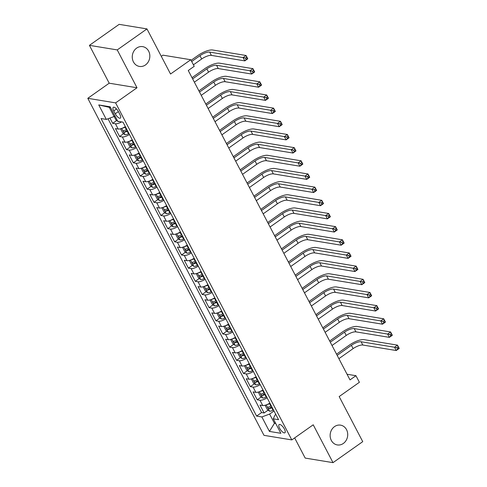 <?xml version="1.0" encoding="UTF-8"?>
<svg xmlns="http://www.w3.org/2000/svg" width="487" height="487" viewBox="0 0 487 487"><rect width="100%" height="100%" fill="white"/><g stroke="black" fill="none" stroke-linecap="round" stroke-linejoin="round"><path stroke-width="0.73" d="M334.52 426.612A10.026 8.76 -80.7 0 1 340.553 425.145A10.026 8.76 -80.7 0 1 347.596 432.931A10.026 8.76 -80.7 0 1 343.335 443.462A10.026 8.76 -80.7 0 1 337.302 444.929A10.026 8.76 -80.7 0 1 330.259 437.149A10.026 8.76 -80.7 0 1 334.52 426.612M136.646 48.103A10.026 8.76 -80.7 0 1 142.673 46.636A10.026 8.76 -80.7 0 1 149.716 54.422A10.026 8.76 -80.7 0 1 145.455 64.96A10.026 8.76 -80.7 0 1 139.422 66.427A10.026 8.76 -80.7 0 1 132.379 58.641A10.026 8.76 -80.7 0 1 136.646 48.103M284.42 429.077A5.01 1.851 -125.2 0 0 279.124 424.585A5.01 1.851 -125.2 0 0 279.611 428.286A5.01 1.851 -125.2 0 0 284.907 432.773A5.01 1.851 -125.2 0 0 284.42 429.077M294.647 437.91L305.191 458.084L333.005 462.65L362.742 441.654L339.171 396.564L359.394 382.289L355.948 375.702L347.042 374.241M87.794 98.313L263.991 435.348L291.804 439.913L115.608 102.879L87.794 98.313L109.204 83.198L137.017 87.763L117.233 49.911L89.419 45.346L109.204 83.198M89.419 45.346L119.157 24.35L146.971 28.916L170.541 74.012L190.764 59.731L162.95 55.165L161.3 56.328M117.233 49.911L146.971 28.916M109.946 118.067L112.692 123.327L116.685 120.508M125.329 126.602A6.264 1.985 152.4 0 1 118.189 129.043L115.449 128.592L119.577 136.494L123.57 133.675M132.214 139.763A6.264 1.985 -27.6 0 1 125.074 142.21L122.328 141.76L126.462 149.661L130.455 146.837M139.093 152.93A6.264 1.985 -27.6 0 1 131.959 155.377L129.213 154.927L133.341 162.822L137.334 160.004M145.978 166.097A6.264 1.985 -27.6 0 1 138.838 168.539L136.092 168.088L140.226 175.99L144.219 173.171M152.863 179.265A6.264 1.985 -27.6 0 1 145.723 181.706L142.977 181.255L147.111 189.157L151.098 186.338M159.742 192.426A6.264 1.985 -27.6 0 1 152.608 194.873L149.862 194.423L153.989 202.318L157.983 199.5M166.627 205.593A6.264 1.985 -27.6 0 1 159.486 208.034L156.741 207.584L160.874 215.485L164.868 212.667M173.506 218.76A6.264 1.985 -27.6 0 1 166.371 221.201L163.626 220.751L167.753 228.653L171.747 225.834M180.391 231.922A6.264 1.985 -27.6 0 1 173.25 234.369L170.511 233.918L174.638 241.814L178.632 238.995M187.276 245.089A6.264 1.985 -27.6 0 1 180.135 247.536L177.39 247.086L181.523 254.981L185.517 252.163M194.155 258.256A6.264 1.985 -27.6 0 1 187.02 260.697L184.275 260.247L188.402 268.148L192.395 265.33M201.04 271.423A6.264 1.985 -27.6 0 1 193.899 273.864L191.16 273.414L195.287 281.316L199.28 278.491M207.925 284.585A6.264 1.985 -27.6 0 1 200.784 287.032L198.039 286.581L202.172 294.477L206.165 291.658M214.804 297.752A6.264 1.985 -27.6 0 1 207.669 300.193L204.924 299.742L209.051 307.644L213.044 304.825M221.688 310.919A6.264 1.985 -27.6 0 1 214.548 313.36L211.802 312.91L215.936 320.811L219.929 317.993M228.567 324.08A6.264 1.985 -27.6 0 1 221.433 326.527L218.687 326.077L222.815 333.972L226.808 331.154M235.452 337.248A6.264 1.985 -27.6 0 1 228.312 339.689L225.572 339.238L229.7 347.14L233.693 344.321M242.337 350.415A6.264 1.985 -27.6 0 1 235.197 352.856L232.451 352.405L236.585 360.307L240.578 357.488M249.216 363.576A6.264 1.985 -27.6 0 1 242.082 366.023L239.336 365.573L243.463 373.468L247.457 370.65M256.101 376.743A6.264 1.985 -27.6 0 1 248.96 379.19L246.221 378.74L250.348 386.635L254.342 383.817M262.986 389.91A6.264 1.985 -27.6 0 1 255.845 392.352L253.1 391.901L257.233 399.803L261.227 396.984M190.764 59.731L194.21 66.317L188.262 70.518L350.001 379.903L355.948 375.702M113.745 110.878L115.255 113.775A4.858 1.79 -125.2 0 0 120.386 118.122A4.858 1.79 -125.2 0 0 119.918 114.542L118.402 111.645A4.858 1.79 -125.2 0 0 113.27 107.292A4.858 1.79 -125.2 0 0 113.745 110.878L116.49 108.936M275.8 414.431L275.039 414.967L273.286 418.82L278.552 419.684L123.004 122.146L117.738 121.281L110.165 106.799L98.739 104.924L106.312 119.406L101.053 118.542L256.6 416.081L261.86 416.945L269.628 414.078L274.443 423.294L275.739 423.507M273.286 418.82L280.859 433.302L269.433 431.427L261.86 416.945M121.604 121.92A6.264 1.985 152.4 0 1 115.437 123.777L112.692 123.327M108.011 118.779L261.598 412.556L264.112 412.97L268.106 410.145M269.865 403.078A6.264 1.985 -27.6 0 1 262.73 405.519L259.985 405.068L264.112 412.97M267.113 397.806A6.264 1.985 152.4 0 1 259.973 400.253L257.233 399.803M260.228 384.645A6.264 1.985 152.4 0 1 253.094 387.086L250.348 386.635M253.35 371.478A6.264 1.985 152.4 0 1 246.209 373.919L243.463 373.468M246.465 358.31A6.264 1.985 152.4 0 1 239.324 360.757L236.585 360.307M239.58 345.149A6.264 1.985 152.4 0 1 232.445 347.59L229.7 347.14M232.701 331.982A6.264 1.985 152.4 0 1 225.56 334.423L222.815 333.972M225.816 318.815A6.264 1.985 152.4 0 1 218.681 321.262L215.936 320.811M218.937 305.653A6.264 1.985 152.4 0 1 211.796 308.094L209.051 307.644M212.052 292.486A6.264 1.985 152.4 0 1 204.911 294.927L202.172 294.477M205.167 279.319A6.264 1.985 152.4 0 1 198.032 281.766L195.287 281.316M198.288 266.152A6.264 1.985 152.4 0 1 191.148 268.599L188.402 268.148M191.403 252.99A6.264 1.985 152.4 0 1 184.263 255.432L181.523 254.981M184.518 239.823A6.264 1.985 152.4 0 1 177.384 242.264L174.638 241.814M177.639 226.656A6.264 1.985 152.4 0 1 170.499 229.103L167.753 228.653M170.754 213.495A6.264 1.985 152.4 0 1 163.62 215.936L160.874 215.485M163.875 200.327A6.264 1.985 152.4 0 1 156.735 202.769L153.989 202.318M156.991 187.16A6.264 1.985 152.4 0 1 149.85 189.607L147.111 189.157M150.106 173.999A6.264 1.985 152.4 0 1 142.971 176.44L140.226 175.99M143.227 160.832A6.264 1.985 152.4 0 1 136.086 163.273L133.341 162.822M136.342 147.664A6.264 1.985 152.4 0 1 129.201 150.112L126.462 149.661M129.457 134.497A6.264 1.985 152.4 0 1 122.322 136.944L119.577 136.494M110.555 107.536L109.258 107.323L114.08 116.539L106.312 119.406M114.938 115.93L114.08 116.539M137.017 87.763L115.608 102.879M333.005 462.65L313.22 424.798L291.804 439.913M275.307 422.686L274.443 423.294L269.433 431.427M274.004 410.991L269.628 414.078M261.598 412.556L256.6 416.081M109.258 107.323L98.739 104.924M117.781 121.287L118.152 121.549A4.152 1.315 -27.6 0 0 119.09 121.507M114.135 116.503L115.955 119.991L117.72 121.245M193.424 64.814L201.691 58.976A7.835 2.484 152.4 0 1 211.395 55.396L244.815 60.881L243.092 57.594L246.063 55.494L212.649 50.003A11.749 3.726 -27.6 0 0 198.093 55.378L191.074 60.327M191.701 61.52L199.968 55.688A7.835 2.484 152.4 0 1 209.678 52.103L243.092 57.594L245.478 58.111L246.166 59.426L247.353 58.586L246.666 57.271L245.478 58.111M246.666 57.271L246.063 55.494L247.786 58.787L244.815 60.881L246.166 59.426M247.786 58.787L247.353 58.586M121.257 128.568L120.776 129.201L122.84 133.152L125.031 134.716A4.152 1.315 -27.6 0 0 128.513 133.779L128.964 133.554M122.511 128.093A4.152 1.315 -27.6 0 0 125.068 127.192L125.524 126.967M194.356 82.181L208.576 72.143A7.835 2.484 152.4 0 1 218.279 68.564L251.694 74.048L249.977 70.755L252.948 68.661L219.534 63.17A11.749 3.726 -27.6 0 0 204.972 68.545L192.012 77.695M126.833 129.469L126.376 129.694A4.152 1.315 152.4 0 1 123.607 130.626C123.108 131.192 123.388 131.721 124.435 132.202A4.152 1.315 -27.6 0 0 127.204 131.277L127.655 131.052M127.357 130.479L127.022 130.644A2.112 0.67 152.4 0 1 126.145 130.997L124.435 132.202M192.639 78.888L206.853 68.85A7.835 2.484 152.4 0 1 216.557 65.27L249.977 70.755L252.357 71.279L253.045 72.593L254.238 71.753L253.55 70.438L252.357 71.279M253.55 70.438L252.948 68.661L254.671 71.948L251.694 74.048L253.045 72.593M254.671 71.948L254.238 71.753M128.142 141.735L127.661 142.368L129.725 146.319L131.916 147.884A4.152 1.315 -27.6 0 0 135.392 146.94L135.849 146.721M129.39 141.26A4.152 1.315 -27.6 0 0 131.953 140.359L132.403 140.134M201.241 95.342L215.455 85.31A7.835 2.484 152.4 0 1 225.164 81.725L258.579 87.216L256.856 83.922L259.833 81.822L226.412 76.337A11.749 3.726 -27.6 0 0 211.857 81.706L198.897 90.856M133.712 142.636L133.261 142.861A4.152 1.315 152.4 0 1 130.492 143.793C129.992 144.359 130.266 144.882 131.32 145.37A4.152 1.315 -27.6 0 0 134.083 144.444L134.54 144.219M134.242 143.641L133.907 143.805A2.112 0.67 152.4 0 1 133.03 144.164L131.32 145.37M199.518 92.055L213.738 82.017A7.835 2.484 152.4 0 1 223.442 78.437L256.856 83.922L259.242 84.44L259.93 85.755L261.123 84.921L260.429 83.6L259.242 84.44M260.429 83.6L259.833 81.822L261.549 85.115L258.579 87.216L259.93 85.755M261.549 85.115L261.123 84.921M135.027 154.896L134.54 155.536L136.603 159.486L138.795 161.045A4.152 1.315 -27.6 0 0 142.277 160.107L142.728 159.882M136.275 154.422A4.152 1.315 -27.6 0 0 138.838 153.527L139.288 153.302M208.119 108.51L222.34 98.471A7.835 2.484 152.4 0 1 232.043 94.892L265.458 100.377L263.741 97.09L266.712 94.989L233.297 89.498A11.749 3.726 -27.6 0 0 218.736 94.874L205.776 104.023M140.597 155.803L140.14 156.029A4.152 1.315 152.4 0 1 137.377 156.954C136.877 157.526 137.151 158.05 138.198 158.537A4.152 1.315 -27.6 0 0 140.968 157.605L141.419 157.38M141.12 156.808L140.792 156.972A2.112 0.67 152.4 0 1 139.915 157.325L138.198 158.537M206.403 105.216L220.617 95.184A7.835 2.484 152.4 0 1 230.327 91.599L263.741 97.09L266.127 97.607L266.815 98.922L268.002 98.082L267.314 96.767L266.127 97.607M267.314 96.767L266.712 94.989L268.434 98.283L265.458 100.377L266.815 98.922M268.434 98.283L268.002 98.082M141.906 168.064L141.425 168.703L143.488 172.648L145.68 174.212A4.152 1.315 -27.6 0 0 149.162 173.275L149.612 173.049M143.16 167.589A4.152 1.315 -27.6 0 0 145.716 166.688L146.173 166.469M215.004 121.677L229.219 111.639A7.835 2.484 152.4 0 1 238.928 108.059L272.343 113.544L270.62 110.257L273.597 108.157L240.182 102.666A11.749 3.726 -27.6 0 0 225.621 108.041L212.661 117.19M147.476 168.965L147.025 169.19A4.152 1.315 152.4 0 1 144.255 170.121C143.756 170.687 144.036 171.217 145.083 171.698A4.152 1.315 -27.6 0 0 147.853 170.773L148.304 170.547M148.005 169.975L147.671 170.14A2.112 0.67 152.4 0 1 146.794 170.493L145.083 171.698M213.282 118.384L227.502 108.345A7.835 2.484 152.4 0 1 237.206 104.766L270.62 110.257L273.006 110.774L273.694 112.089L274.887 111.249L274.199 109.934L273.006 110.774M274.199 109.934L273.597 108.157L275.319 111.444L272.343 113.544L273.694 112.089M275.319 111.444L274.887 111.249M148.791 181.231L148.304 181.864L150.373 185.815L152.565 187.379A4.152 1.315 -27.6 0 0 156.041 186.442L156.497 186.217M150.039 180.756A4.152 1.315 -27.6 0 0 152.601 179.855L153.052 179.63M221.889 134.838L236.104 124.806A7.835 2.484 152.4 0 1 245.813 121.22L279.228 126.711L277.505 123.418L280.482 121.318L247.061 115.833A11.749 3.726 -27.6 0 0 232.506 121.202L219.54 130.358M154.361 182.132L153.91 182.357A4.152 1.315 152.4 0 1 151.14 183.289C150.641 183.855 150.915 184.378 151.968 184.865A4.152 1.315 -27.6 0 0 154.732 183.94L155.189 183.715M154.884 183.136L154.556 183.301A2.112 0.67 152.4 0 1 153.679 183.66L151.968 184.865M220.167 131.551L234.381 121.513A7.835 2.484 152.4 0 1 244.09 117.933L277.505 123.418L279.891 123.935L280.579 125.256L281.766 124.416L281.078 123.095L279.891 123.935M281.078 123.095L280.482 121.318L282.198 124.611L279.228 126.711L280.579 125.256M282.198 124.611L281.766 124.416M155.676 194.398L155.189 195.031L157.252 198.982L159.444 200.547A4.152 1.315 -27.6 0 0 162.926 199.603L163.376 199.378M156.924 193.917A4.152 1.315 -27.6 0 0 159.48 193.022L159.937 192.797M228.768 148.005L242.989 137.967A7.835 2.484 152.4 0 1 252.692 134.388L286.106 139.879L284.39 136.585L287.36 134.485L253.946 128.994A11.749 3.726 -27.6 0 0 239.385 134.369L226.425 143.519M161.246 195.299L160.789 195.524A4.152 1.315 152.4 0 1 158.025 196.45C157.526 197.022 157.8 197.545 158.847 198.032A4.152 1.315 -27.6 0 0 161.617 197.101L162.068 196.876M161.769 196.304L161.44 196.468A2.112 0.67 152.4 0 1 160.558 196.821L158.847 198.032M227.052 144.712L241.266 134.68A7.835 2.484 152.4 0 1 250.975 131.094L284.39 136.585L286.776 137.103L287.464 138.418L288.651 137.578L287.963 136.263L286.776 137.103M287.963 136.263L287.36 134.485L289.083 137.778L286.106 139.879L287.464 138.418M289.083 137.778L288.651 137.578M162.555 207.559L162.074 208.199L164.137 212.143L166.329 213.708A4.152 1.315 -27.6 0 0 169.805 212.77L170.261 212.545M163.802 207.085A4.152 1.315 -27.6 0 0 166.365 206.19L166.816 205.964M235.653 161.173L249.868 151.134A7.835 2.484 152.4 0 1 259.577 147.555L292.991 153.04L291.269 149.752L294.245 147.652L260.831 142.161A11.749 3.726 -27.6 0 0 246.27 147.537L233.31 156.686M168.125 208.466L167.674 208.686A4.152 1.315 152.4 0 1 164.904 209.617C164.405 210.183 164.679 210.713 165.732 211.2A4.152 1.315 -27.6 0 0 168.502 210.268L168.952 210.043M168.654 209.471L168.319 209.635A2.112 0.67 152.4 0 1 167.443 209.988L165.732 211.2M233.93 157.879L248.151 147.841A7.835 2.484 152.4 0 1 257.854 144.262L291.269 149.752L293.655 150.27L294.343 151.585L295.536 150.745L294.848 149.43L293.655 150.27M294.848 149.43L294.245 147.652L295.962 150.94L292.991 153.04L294.343 151.585M295.962 150.94L295.536 150.745M169.439 220.727L168.952 221.36L171.022 225.311L173.214 226.875A4.152 1.315 -27.6 0 0 176.69 225.938L177.14 225.712M170.687 220.252A4.152 1.315 -27.6 0 0 173.25 219.351L173.701 219.126M242.538 174.34L256.752 164.302A7.835 2.484 152.4 0 1 266.456 160.716L299.876 166.207L298.154 162.914L301.124 160.813L267.71 155.329A11.749 3.726 -27.6 0 0 253.155 160.698L240.188 169.853M175.01 221.628L174.559 221.853A4.152 1.315 152.4 0 1 171.789 222.784C171.29 223.35 171.564 223.88 172.617 224.361A4.152 1.315 -27.6 0 0 175.381 223.436L175.837 223.21M175.533 222.638L175.204 222.803A2.112 0.67 152.4 0 1 174.328 223.156L172.617 224.361M240.815 171.047L255.03 161.008A7.835 2.484 152.4 0 1 264.739 157.429L298.154 162.914L300.54 163.431L301.228 164.752L302.415 163.912L301.727 162.591L300.54 163.431M301.727 162.591L301.124 160.813L302.847 164.107L299.876 166.207L301.228 164.752M302.847 164.107L302.415 163.912M176.324 233.894L175.837 234.527L177.901 238.478L180.093 240.042A4.152 1.315 -27.6 0 0 183.575 239.099L184.025 238.873M177.572 233.413A4.152 1.315 -27.6 0 0 180.129 232.518L180.586 232.293M249.417 187.501L263.637 177.469A7.835 2.484 152.4 0 1 273.341 173.883L306.755 179.374L305.039 176.081L308.009 173.981L274.595 168.496A11.749 3.726 -27.6 0 0 260.034 173.865L247.073 183.015M181.895 234.795L181.438 235.02A4.152 1.315 152.4 0 1 178.668 235.945C178.169 236.518 178.449 237.041 179.496 237.528A4.152 1.315 -27.6 0 0 182.266 236.597L182.716 236.372M182.418 235.799L182.083 235.964A2.112 0.67 152.4 0 1 181.207 236.317L179.496 237.528M247.7 184.214L261.915 174.176A7.835 2.484 152.4 0 1 271.618 170.59L305.039 176.081L307.419 176.598L308.113 177.913L309.3 177.073L308.612 175.758L307.419 176.598M308.612 175.758L308.009 173.981L309.732 177.274L306.755 179.374L308.113 177.913M309.732 177.274L309.3 177.073M183.203 247.055L182.722 247.694L184.786 251.645L186.978 253.203A4.152 1.315 -27.6 0 0 190.454 252.266L190.91 252.041M184.451 246.58A4.152 1.315 -27.6 0 0 187.014 245.685L187.465 245.46M256.302 200.668L270.516 190.63A7.835 2.484 152.4 0 1 280.226 187.051L313.64 192.535L311.917 189.248L314.894 187.148L281.48 181.657A11.749 3.726 -27.6 0 0 266.919 187.032L253.958 196.182M188.773 247.962L188.323 248.187A4.152 1.315 152.4 0 1 185.553 249.113C185.054 249.679 185.328 250.208 186.381 250.695A4.152 1.315 -27.6 0 0 189.145 249.764L189.601 249.539M189.303 248.967L188.968 249.131A2.112 0.67 152.4 0 1 188.092 249.484L186.381 250.695M254.579 197.375L268.8 187.343A7.835 2.484 152.4 0 1 278.503 183.757L311.917 189.248L314.304 189.766L314.992 191.081L316.185 190.24L315.497 188.926L314.304 189.766M315.497 188.926L314.894 187.148L316.611 190.441L313.64 192.535L314.992 191.081M316.611 190.441L316.185 190.24M190.088 260.222L189.601 260.855L191.665 264.806L193.863 266.371A4.152 1.315 -27.6 0 0 197.338 265.433L197.789 265.208M191.336 259.748A4.152 1.315 -27.6 0 0 193.899 258.847L194.35 258.621M263.187 213.836L277.401 203.797A7.835 2.484 152.4 0 1 287.105 200.218L320.525 205.703L318.802 202.409L321.773 200.315L288.359 194.824A11.749 3.726 -27.6 0 0 273.797 200.2L260.837 209.349M195.658 261.123L195.202 261.349A4.152 1.315 152.4 0 1 192.438 262.28C191.939 262.846 192.213 263.376 193.26 263.857A4.152 1.315 -27.6 0 0 196.03 262.931L196.486 262.706M196.182 262.134L195.853 262.298A2.112 0.67 152.4 0 1 194.977 262.651L193.26 263.857M261.464 210.542L275.679 200.504A7.835 2.484 152.4 0 1 285.388 196.925L318.802 202.409L321.189 202.933L321.877 204.248L323.064 203.408L322.376 202.093L321.189 202.933M322.376 202.093L321.773 200.315L323.496 203.603L320.525 205.703L321.877 204.248M323.496 203.603L323.064 203.408M196.967 273.39L196.486 274.023L198.55 277.974L200.741 279.538A4.152 1.315 -27.6 0 0 204.223 278.594L204.674 278.375M198.221 272.915A4.152 1.315 -27.6 0 0 200.778 272.014L201.234 271.789M270.066 226.997L284.28 216.965A7.835 2.484 152.4 0 1 293.99 213.379L327.404 218.87L325.681 215.577L328.658 213.476L295.244 207.992A11.749 3.726 -27.6 0 0 280.682 213.361L267.722 222.51M202.537 274.291L202.087 274.516A4.152 1.315 152.4 0 1 199.317 275.447C198.818 276.013 199.098 276.537 200.145 277.024A4.152 1.315 -27.6 0 0 202.915 276.099L203.365 275.873M203.067 275.295L202.732 275.459A2.112 0.67 152.4 0 1 201.855 275.819L200.145 277.024M268.349 223.71L282.563 213.671A7.835 2.484 152.4 0 1 292.267 210.092L325.681 215.577L328.068 216.094L328.755 217.409L329.949 216.575L329.261 215.254L328.068 216.094M329.261 215.254L328.658 213.476L330.381 216.77L327.404 218.87L328.755 217.409M330.381 216.77L329.949 216.575M203.852 286.551L203.365 287.19L205.435 291.141L207.626 292.699A4.152 1.315 -27.6 0 0 211.102 291.762L211.559 291.536M205.1 286.076A4.152 1.315 -27.6 0 0 207.663 285.181L208.113 284.956M276.951 240.164L291.165 230.126A7.835 2.484 152.4 0 1 300.875 226.546L334.289 232.037L332.566 228.744L335.543 226.644L302.123 221.153A11.749 3.726 -27.6 0 0 287.567 226.528L274.607 235.678M209.422 287.458L208.972 287.683A4.152 1.315 152.4 0 1 206.202 288.608C205.703 289.181 205.977 289.704 207.03 290.191A4.152 1.315 -27.6 0 0 209.794 289.26L210.25 289.035M209.952 288.462L209.617 288.627A2.112 0.67 152.4 0 1 208.74 288.98L207.03 290.191M275.228 236.871L289.442 226.839A7.835 2.484 152.4 0 1 299.152 223.253L332.566 228.744L334.953 229.261L335.64 230.576L336.827 229.736L336.14 228.421L334.953 229.261M336.14 228.421L335.543 226.644L337.26 229.937L334.289 232.037L335.64 230.576M337.26 229.937L336.827 229.736M210.737 299.718L210.25 300.357L212.314 304.302L214.505 305.866A4.152 1.315 -27.6 0 0 217.987 304.929L218.438 304.704M211.985 299.243A4.152 1.315 -27.6 0 0 214.548 298.342L214.998 298.123M283.83 253.331L298.05 243.293A7.835 2.484 152.4 0 1 307.754 239.714L341.168 245.198L339.451 241.911L342.422 239.811L309.008 234.32A11.749 3.726 -27.6 0 0 294.446 239.695L281.486 248.845M216.307 300.619L215.851 300.844A4.152 1.315 152.4 0 1 213.087 301.776C212.588 302.342 212.862 302.871 213.909 303.352A4.152 1.315 -27.6 0 0 216.678 302.427L217.129 302.202M216.831 301.63L216.502 301.794A2.112 0.67 152.4 0 1 215.619 302.147L213.909 303.352M282.113 250.038L296.327 240A7.835 2.484 152.4 0 1 306.037 236.42L339.451 241.911L341.837 242.429L342.525 243.743L343.712 242.903L343.025 241.589L341.837 242.429M343.025 241.589L342.422 239.811L344.145 243.098L341.168 245.198L342.525 243.743M344.145 243.098L343.712 242.903M217.616 312.885L217.135 313.518L219.199 317.469L221.39 319.034A4.152 1.315 -27.6 0 0 224.866 318.096L225.323 317.871M218.864 312.411A4.152 1.315 -27.6 0 0 221.427 311.51L221.883 311.284M290.715 266.492L304.929 256.46A7.835 2.484 152.4 0 1 314.639 252.875L348.053 258.366L346.33 255.072L349.307 252.972L315.893 247.487A11.749 3.726 -27.6 0 0 301.331 252.856L288.371 262.012M223.186 313.786L222.736 314.012A4.152 1.315 152.4 0 1 219.966 314.943C219.467 315.509 219.747 316.033 220.794 316.52A4.152 1.315 -27.6 0 0 223.563 315.594L224.014 315.369M223.716 314.791L223.381 314.961A2.112 0.67 152.4 0 1 222.504 315.314L220.794 316.52M288.992 263.205L303.212 253.167A7.835 2.484 152.4 0 1 312.916 249.588L346.33 255.072L348.716 255.59L349.404 256.911L350.597 256.071L349.909 254.75L348.716 255.59M349.909 254.75L349.307 252.972L351.03 256.265L348.053 258.366L349.404 256.911M351.03 256.265L350.597 256.071M224.501 326.053L224.014 326.686L226.084 330.636L228.275 332.201A4.152 1.315 -27.6 0 0 231.751 331.257L232.202 331.032M225.749 325.572A4.152 1.315 -27.6 0 0 228.312 324.677L228.762 324.452M297.6 279.66L311.814 269.621A7.835 2.484 152.4 0 1 321.517 266.042L354.938 271.533L353.215 268.24L356.192 266.139L322.771 260.648A11.749 3.726 -27.6 0 0 308.216 266.024L295.25 275.173M230.071 326.954L229.62 327.179A4.152 1.315 152.4 0 1 226.851 328.104C226.352 328.676 226.625 329.2 227.679 329.687A4.152 1.315 -27.6 0 0 230.442 328.755L230.899 328.53M230.595 327.958L230.266 328.122A2.112 0.67 152.4 0 1 229.389 328.475L227.679 329.687M295.877 276.366L310.091 266.334A7.835 2.484 152.4 0 1 319.801 262.749L353.215 268.24L355.601 268.757L356.289 270.072L357.476 269.232L356.788 267.917L355.601 268.757M356.788 267.917L356.192 266.139L357.908 269.433L354.938 271.533L356.289 270.072M357.908 269.433L357.476 269.232M231.386 339.214L230.899 339.853L232.963 343.798L235.154 345.362A4.152 1.315 -27.6 0 0 238.636 344.425L239.087 344.199M232.634 338.739A4.152 1.315 -27.6 0 0 235.191 337.844L235.647 337.619M304.478 292.827L318.699 282.789A7.835 2.484 152.4 0 1 328.402 279.209L361.817 284.694L360.1 281.407L363.071 279.307L329.656 273.816A11.749 3.726 -27.6 0 0 315.095 279.191L302.135 288.341M236.956 340.121L236.499 340.34A4.152 1.315 152.4 0 1 233.736 341.271C233.236 341.837 233.51 342.367 234.557 342.854A4.152 1.315 -27.6 0 0 237.327 341.923L237.778 341.697M237.479 341.125L237.151 341.29A2.112 0.67 152.4 0 1 236.268 341.643L234.557 342.854M302.762 289.534L316.976 279.495A7.835 2.484 152.4 0 1 326.68 275.916L360.1 281.407L362.486 281.924L363.174 283.239L364.361 282.399L363.673 281.084L362.486 281.924M363.673 281.084L363.071 279.307L364.793 282.594L361.817 284.694L363.174 283.239M364.793 282.594L364.361 282.399M238.265 352.381L237.784 353.014L239.847 356.965L242.039 358.529A4.152 1.315 -27.6 0 0 245.515 357.592L245.972 357.367M239.513 351.906A4.152 1.315 -27.6 0 0 242.076 351.005L242.526 350.78M311.363 305.994L325.578 295.956A7.835 2.484 152.4 0 1 335.287 292.37L368.702 297.861L366.979 294.568L369.956 292.468L336.541 286.983A11.749 3.726 -27.6 0 0 321.98 292.352L309.02 301.508M243.835 353.282L243.384 353.507A4.152 1.315 152.4 0 1 240.615 354.439C240.115 355.005 240.389 355.534 241.442 356.015A4.152 1.315 -27.6 0 0 244.212 355.09L244.663 354.865M244.364 354.293L244.03 354.457A2.112 0.67 152.4 0 1 243.153 354.81L241.442 356.015M309.641 302.701L323.861 292.663A7.835 2.484 152.4 0 1 333.565 289.083L366.979 294.568L369.365 295.085L370.053 296.406L371.246 295.566L370.558 294.245L369.365 295.085M370.558 294.245L369.956 292.468L371.672 295.761L368.702 297.861L370.053 296.406M371.672 295.761L371.246 295.566M245.15 365.548L244.663 366.181L246.726 370.132L248.924 371.697A4.152 1.315 -27.6 0 0 252.4 370.753L252.85 370.528M246.398 365.067A4.152 1.315 -27.6 0 0 248.96 364.173L249.411 363.947M318.248 319.155L332.463 309.123A7.835 2.484 152.4 0 1 342.166 305.538L375.587 311.029L373.864 307.735L376.835 305.635L343.42 300.15A11.749 3.726 -27.6 0 0 328.865 305.519L315.899 314.669M250.72 366.449L250.263 366.674A4.152 1.315 152.4 0 1 247.499 367.6C247 368.172 247.274 368.696 248.321 369.183A4.152 1.315 -27.6 0 0 251.091 368.251L251.548 368.026M251.243 367.454L250.915 367.618A2.112 0.67 152.4 0 1 250.038 367.971L248.321 369.183M316.526 315.868L330.74 305.83A7.835 2.484 152.4 0 1 340.45 302.244L373.864 307.735L376.25 308.253L376.938 309.568L378.125 308.728L377.437 307.413L376.25 308.253M377.437 307.413L376.835 305.635L378.557 308.928L375.587 311.029L376.938 309.568M378.557 308.928L378.125 308.728M252.029 378.709L251.548 379.349L253.611 383.299L255.803 384.858A4.152 1.315 -27.6 0 0 259.285 383.92L259.735 383.695M253.283 378.235A4.152 1.315 -27.6 0 0 255.839 377.34L256.296 377.115M325.127 332.323L339.348 322.284A7.835 2.484 152.4 0 1 349.051 318.705L382.465 324.19L380.749 320.903L383.719 318.802L350.305 313.311A11.749 3.726 -27.6 0 0 335.744 318.687L322.784 327.836M257.605 379.617L257.148 379.842A4.152 1.315 152.4 0 1 254.378 380.767C253.879 381.333 254.159 381.863 255.206 382.35A4.152 1.315 -27.6 0 0 257.976 381.418L258.427 381.193M258.128 380.621L257.793 380.785A2.112 0.67 152.4 0 1 256.917 381.138L255.206 382.35M323.411 329.029L337.625 318.997A7.835 2.484 152.4 0 1 347.328 315.412L380.749 320.903L383.129 321.42L383.823 322.735L385.01 321.895L384.322 320.58L383.129 321.42M384.322 320.58L383.719 318.802L385.442 322.096L382.465 324.19L383.823 322.735M385.442 322.096L385.01 321.895M258.914 391.877L258.433 392.51L260.496 396.461L262.688 398.025A4.152 1.315 -27.6 0 0 266.164 397.088L266.62 396.862M260.161 391.402A4.152 1.315 -27.6 0 0 262.724 390.501L263.175 390.276M332.012 345.49L346.227 335.452A7.835 2.484 152.4 0 1 355.936 331.872L389.35 337.357L387.628 334.064L390.604 331.97L357.19 326.479A11.749 3.726 -27.6 0 0 342.629 331.854L329.669 341.003M264.484 392.778L264.033 393.003A4.152 1.315 152.4 0 1 261.263 393.934C260.764 394.5 261.038 395.03 262.091 395.511A4.152 1.315 -27.6 0 0 264.855 394.586L265.312 394.36M265.013 393.788L264.678 393.953A2.112 0.67 152.4 0 1 263.802 394.306L262.091 395.511M330.289 342.197L344.51 332.158A7.835 2.484 152.4 0 1 354.213 328.579L387.628 334.064L390.014 334.587L390.702 335.902L391.895 335.062L391.201 333.747L390.014 334.587M391.201 333.747L390.604 331.97L392.321 335.257L389.35 337.357L390.702 335.902M392.321 335.257L391.895 335.062M265.799 405.044L265.312 405.677L267.375 409.628L269.573 411.192A4.152 1.315 -27.6 0 0 273.049 410.249L273.499 410.03M267.046 404.569A4.152 1.315 -27.6 0 0 269.609 403.668L270.06 403.443M338.897 358.651L353.112 348.619A7.835 2.484 152.4 0 1 362.815 345.033L396.229 350.524L394.513 347.231L397.483 345.131L364.069 339.646A11.749 3.726 -27.6 0 0 349.508 345.015L336.547 354.165M271.369 405.945L270.912 406.17A4.152 1.315 152.4 0 1 268.148 407.102C267.649 407.668 267.923 408.191 268.97 408.678A4.152 1.315 -27.6 0 0 271.74 407.753L272.19 407.528M271.892 406.949L271.563 407.114A2.112 0.67 152.4 0 1 270.687 407.473L268.97 408.678M337.174 355.364L351.389 345.326A7.835 2.484 152.4 0 1 361.098 341.746L394.513 347.231L396.899 347.748L397.587 349.069L398.774 348.229L398.086 346.908L396.899 347.748M398.086 346.908L397.483 345.131L399.206 348.424L396.229 350.524L397.587 349.069M399.206 348.424L398.774 348.229M118.189 129.043L115.437 123.777M262.73 405.519L259.973 400.253M255.845 392.352L253.094 387.086M248.96 379.19L246.209 373.919M242.082 366.023L239.324 360.757M235.197 352.856L232.445 347.59M228.312 339.689L225.56 334.423M221.433 326.527L218.681 321.262M214.548 313.36L211.796 308.094M207.669 300.193L204.911 294.927M200.784 287.032L198.032 281.766M193.899 273.864L191.148 268.599M187.02 260.697L184.263 255.432M180.135 247.536L177.384 242.264M173.25 234.369L170.499 229.103M166.371 221.201L163.62 215.936M159.486 208.034L156.735 202.769M152.608 194.873L149.85 189.607M145.723 181.706L142.971 176.44M138.838 168.539L136.086 163.273M131.959 155.377L129.201 150.112M125.074 142.21L122.322 136.944M118.371 111.578L115.255 113.775M199.968 55.688L201.691 58.976M209.678 52.103L211.395 55.396M121.701 128.416L124.976 134.68M127.204 131.277L128.513 133.779M125.068 127.192L126.376 129.694M206.853 68.85L208.576 72.143M216.557 65.27L218.279 68.564M128.586 141.577L131.861 147.841M134.083 144.444L135.392 146.94M131.953 140.359L133.261 142.861M213.738 82.017L215.455 85.31M223.442 78.437L225.164 81.725M135.465 154.744L138.74 161.008M140.968 157.605L142.277 160.107M138.838 153.527L140.14 156.029M220.617 95.184L222.34 98.471M230.327 91.599L232.043 94.892M142.35 167.912L145.625 174.176M147.853 170.773L149.162 173.275M145.716 166.688L147.025 169.19M227.502 108.345L229.219 111.639M237.206 104.766L238.928 108.059M149.235 181.073L152.51 187.337M154.732 183.94L156.041 186.442M152.601 179.855L153.91 182.357M234.381 121.513L236.104 124.806M244.09 117.933L245.813 121.22M156.114 194.24L159.389 200.504M161.617 197.101L162.926 199.603M159.48 193.022L160.789 195.524M241.266 134.68L242.989 137.967M250.975 131.094L252.692 134.388M162.999 207.407L166.274 213.671M168.502 210.268L169.805 212.77M166.365 206.19L167.674 208.686M248.151 147.841L249.868 151.134M257.854 144.262L259.577 147.555M169.884 220.568L173.159 226.839M175.381 223.436L176.69 225.938M173.25 219.351L174.559 221.853M255.03 161.008L256.752 164.302M264.739 157.429L266.456 160.716M176.763 233.736L180.038 240M182.266 236.597L183.575 239.099M180.129 232.518L181.438 235.02M261.915 174.176L263.637 177.469M271.618 170.59L273.341 173.883M183.648 246.903L186.923 253.167M189.145 249.764L190.454 252.266M187.014 245.685L188.323 248.187M268.8 187.343L270.516 190.63M278.503 183.757L280.226 187.051M190.527 260.07L193.802 266.334M196.03 262.931L197.338 265.433M193.899 258.847L195.202 261.349M275.679 200.504L277.401 203.797M285.388 196.925L287.105 200.218M197.412 273.231L200.687 279.495M202.915 276.099L204.223 278.594M200.778 272.014L202.087 274.516M282.563 213.671L284.28 216.965M292.267 210.092L293.99 213.379M204.297 286.399L207.572 292.663M209.794 289.26L211.102 291.762M207.663 285.181L208.972 287.683M289.442 226.839L291.165 230.126M299.152 223.253L300.875 226.546M211.175 299.566L214.45 305.83M216.678 302.427L217.987 304.929M214.548 298.342L215.851 300.844M296.327 240L298.05 243.293M306.037 236.42L307.754 239.714M218.06 312.727L221.335 318.991M223.563 315.594L224.866 318.096M221.427 311.51L222.736 314.012M303.212 253.167L304.929 256.46M312.916 249.588L314.639 252.875M224.945 325.894L228.22 332.158M230.442 328.755L231.751 331.257M228.312 324.677L229.62 327.179M310.091 266.334L311.814 269.621M319.801 262.749L321.517 266.042M231.824 339.062L235.099 345.326M237.327 341.923L238.636 344.425M235.191 337.844L236.499 340.34M316.976 279.495L318.699 282.789M326.68 275.916L328.402 279.209M238.709 352.223L241.984 358.493M244.212 355.09L245.515 357.592M242.076 351.005L243.384 353.507M323.861 292.663L325.578 295.956M333.565 289.083L335.287 292.37M245.594 365.39L248.869 371.654M251.091 368.251L252.4 370.753M248.96 364.173L250.263 366.674M330.74 305.83L332.463 309.123M340.45 302.244L342.166 305.538M252.473 378.557L255.748 384.821M257.976 381.418L259.285 383.92M255.839 377.34L257.148 379.842M337.625 318.997L339.348 322.284M347.328 315.412L349.051 318.705M259.358 391.725L262.633 397.989M264.855 394.586L266.164 397.088M262.724 390.501L264.033 393.003M344.51 332.158L346.227 335.452M354.213 328.579L355.936 331.872M266.237 404.886L269.512 411.15M271.74 407.753L273.049 410.249M269.609 403.668L270.912 406.17M351.389 345.326L353.112 348.619M361.098 341.746L362.815 345.033"/></g></svg>
